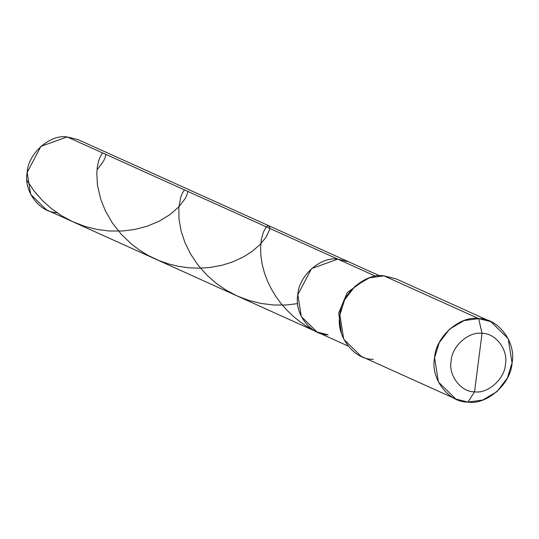 <?xml version="1.0" encoding="UTF-8"?>
<svg xmlns="http://www.w3.org/2000/svg" width="539" height="539" viewBox="0 0 539 539"><rect width="100%" height="100%" fill="white"/><g stroke="black" fill="none" stroke-linecap="round" stroke-linejoin="round"><path stroke-width="0.81" d="M328.11 334.793C310.525 335.346 293.883 313.267 297.851 294.658C298.68 275.833 320.651 256.301 337.805 259.131L375.703 276.244L337.805 259.131L358.132 268.314L337.805 259.131L311.555 268.584L297.851 294.658L301.328 316.588L317.107 332.058L328.11 334.793C310.525 335.346 293.883 313.267 297.851 294.658C298.68 275.833 320.651 256.301 337.805 259.131L67.146 136.919L78.142 139.655L348.8 261.873L337.805 259.131L67.146 136.919L40.897 146.365L27.186 172.44L30.669 194.377L46.448 209.839L317.107 332.058L301.328 316.588L297.851 294.658L311.555 268.584L337.805 259.131L348.8 261.873L379.692 275.82M87.473 146.096L67.146 136.919C49.992 134.083 28.015 153.622 27.186 172.44C23.224 191.055 39.866 213.127 57.451 212.575M406.413 285.973L478.659 318.596C459.727 315.47 435.485 337.03 434.569 357.795C430.189 378.331 448.556 402.687 467.96 402.081L455.826 399.062L438.409 381.996L434.569 357.795L439.258 342.609L449.701 329.026L464.025 320.59L478.659 318.596L482.034 333.371C468.789 331.182 451.817 346.274 451.177 360.807C448.111 375.184 460.966 392.237 474.549 391.813C487.802 394.002 504.774 378.91 505.414 364.371C508.472 349.993 495.617 332.947 482.034 333.371C495.617 332.947 508.472 349.993 505.414 364.371C504.774 378.91 487.802 394.002 474.549 391.813L467.96 402.081C486.892 405.207 511.134 383.653 512.05 362.888C516.429 342.346 498.063 317.99 478.659 318.596L482.034 333.371L474.549 391.813C460.966 392.237 448.111 375.184 451.177 360.807C451.817 346.274 468.789 331.182 482.034 333.371L474.549 391.813L467.96 402.081L482.6 400.093L496.924 391.658L507.361 378.075L512.05 362.888L508.21 338.681L490.793 321.615L478.659 318.596L383.984 275.847L396.118 278.865L490.793 321.615M341.403 333.378L338.687 313.098L347.231 292.549L365.86 279.215L347.231 292.549L338.687 313.098L341.403 333.378M373.284 359.331C353.88 359.937 335.514 335.581 339.893 315.046C340.81 294.274 365.051 272.721 383.984 275.847L369.343 277.841L355.019 286.27L344.583 299.859L339.893 315.046L343.734 339.247L361.15 356.313L455.826 399.062M26.95 180.383L33.917 190.779L42.109 200.205L51.239 208.445L61.877 215.91L72.536 221.617L84.744 226.36L96.872 229.425L109.1 230.995L122.575 231.015L135.006 229.412L147.376 226.144L159.106 221.226L169.832 214.697L178.86 206.841L185.106 198.682L186.999 194.768L187.835 191.412M184.527 189.923L182.566 192.753L180.821 196.957L178.84 207.4L178.995 219.144L181.151 231.157L184.89 242.422L190.483 253.869L197.665 264.656L206.188 274.439L215.741 282.962L226.023 290.083L237.16 295.958L248.924 300.445L261.058 303.464L273.778 305.02L286.276 304.993L297.69 303.598M97.64 169.111L103.461 161.235L105.179 157.543L105.927 154.43M102.619 152.935L100.47 156.142L98.684 160.696L97.391 166.497L96.784 172.952L97.451 185.18L100.652 199.019L105.374 210.816L112.368 222.957L121.147 234.148L131.375 243.978L139.311 249.995L148.306 255.513L158.783 260.492L168.276 263.847L178.476 266.354L188.758 267.802L199.902 268.193L210.736 267.391L222.769 265.073L233.01 261.779L243.54 256.874L251.848 251.605L259.845 244.78L266.044 237.234L269.453 230.045L269.743 227.303L268.934 225.801L267.667 225.929L266.226 227.128L263.369 232.154L261.428 239.148L260.593 247.152L260.883 255.91L262.136 264.157L264.433 272.902L267.694 281.526L271.373 289.039L276.123 296.841L281.149 303.652L286.863 310.161L293.223 316.265L299.778 321.574L306.806 326.378L314.695 330.838M347.999 346.004L317.107 332.058"/></g></svg>
